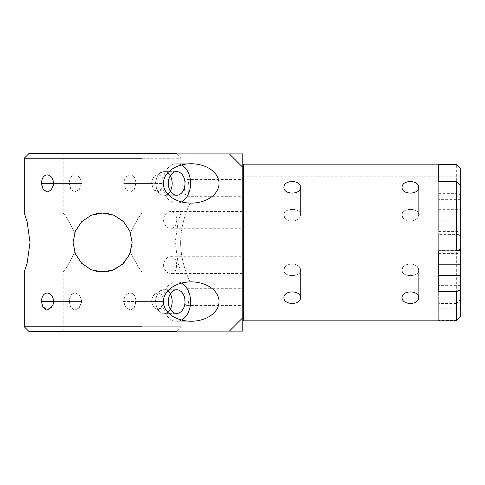<?xml version="1.0" encoding="UTF-8"?>
<svg xmlns="http://www.w3.org/2000/svg" width="485" height="485" viewBox="0 0 485 485"><rect width="100%" height="100%" fill="white"/><g stroke="black" fill="none" stroke-linecap="round" stroke-linejoin="round"><path stroke-width="0.36" stroke-dasharray="2.42 1.82" d="M410.352 209.387C405.284 209.526 402.501 211.284 402.004 214.661C401.489 222.961 419.21 222.961 418.7 214.661C418.203 211.284 415.421 209.526 410.352 209.387M410.352 291.685C405.284 292.146 402.501 294.213 402.004 297.905C401.495 305.174 419.21 305.174 418.7 297.905C418.203 294.213 415.421 292.146 410.352 291.685M410.352 263.804C415.421 264.367 418.203 266.55 418.7 270.339C419.21 277.268 401.489 277.268 402.004 270.339C402.501 266.55 405.284 264.367 410.352 263.804M292.231 209.387C287.162 209.526 284.38 211.284 283.883 214.661C283.373 222.961 301.094 222.961 300.579 214.661C300.082 211.284 297.299 209.526 292.231 209.387M292.231 291.685C287.162 292.146 284.38 294.213 283.883 297.905C283.373 305.174 301.088 305.174 300.579 297.905C300.082 294.213 297.299 292.146 292.231 291.685M292.231 263.804C297.299 264.367 300.082 266.55 300.579 270.339C301.094 277.268 283.373 277.268 283.883 270.339C284.38 266.55 287.162 264.367 292.231 263.804M243.409 206.125L243.409 281.876L243.409 206.125M457.628 250.387L438.701 250.387L438.701 209.647L460.75 209.647L460.75 203.924L438.701 203.924L438.701 203.124L438.701 220.802L460.75 220.802L460.75 234.613L438.701 234.613L438.701 291.643M438.701 281.076L438.701 320.403L456.343 320.403L460.75 316.147L460.75 281.076L438.701 281.076L438.701 320.403M460.75 168.556L460.75 195.122L456.343 193.357L438.701 193.357L438.701 234.097L456.343 234.097L460.75 235.862L460.75 281.076M410.352 275.613C415.421 275.474 418.203 273.716 418.7 270.339C419.21 262.039 401.489 262.039 402.004 270.339C402.501 273.716 405.284 275.474 410.352 275.613M410.352 221.196C405.284 220.633 402.501 218.45 402.004 214.661C401.489 207.732 419.21 207.732 418.7 214.661C418.203 218.45 415.421 220.633 410.352 221.196M292.231 275.613C297.299 275.474 300.082 273.716 300.579 270.339C301.094 262.039 283.373 262.039 283.883 270.339C284.38 273.716 287.162 275.474 292.231 275.613M292.231 221.196C287.162 220.633 284.38 218.45 283.883 214.661C283.373 207.732 301.094 207.732 300.579 214.661C300.082 218.45 297.299 220.633 292.231 221.196M456.343 320.852L456.343 320.403M243.409 320.852L243.409 164.148M456.343 193.357L456.343 164.148M460.75 299.269L456.343 303.525L456.343 234.097M456.343 303.525L438.701 303.525M410.352 193.315C415.421 192.854 418.203 190.787 418.7 187.095C419.21 179.826 401.495 179.826 402.004 187.095C402.501 190.787 405.284 192.854 410.352 193.315M292.231 193.315C297.299 192.854 300.082 190.787 300.579 187.095C301.088 179.826 283.373 179.826 283.883 187.095C284.38 190.787 287.162 192.854 292.231 193.315M460.75 220.802L460.75 203.924M438.701 181.475L438.701 220.802M460.75 176.2L460.75 199.668L460.75 176.2L243.409 176.2L243.409 199.668L243.409 176.2L243.409 199.668L243.409 176.2L438.701 176.2L438.701 203.924M438.701 292.576L438.701 308.799L438.701 292.576M460.75 235.862L460.75 234.613M460.75 254.261L460.75 276.832L460.75 254.261M460.75 301.555L460.75 285.332L460.75 301.555M460.75 209.647L460.75 195.122M438.701 234.613L438.701 250.903M438.701 193.357L438.701 209.647M438.701 275.941L438.701 253.37L438.701 275.941M438.701 209.059L438.701 231.63L438.701 209.059M438.701 234.097L438.701 250.387M460.75 230.739L460.75 208.168L460.75 230.739M243.409 230.739L243.409 208.168L243.409 230.739M243.409 209.059L243.409 231.63L243.409 209.059M243.409 254.261L243.409 276.832L243.409 254.261M243.409 292.576L243.409 308.799L243.409 292.576M243.409 301.555L243.409 285.332L243.409 301.555M243.409 275.941L243.409 253.37L243.409 275.941M229.387 153.927L242.773 167.313L242.773 153.927L141.978 153.927L190.011 153.927L141.978 153.927L141.978 331.103L242.773 331.103L242.773 317.717L229.387 331.103M242.773 167.313L242.773 317.717M141.978 331.103L141.978 153.927L141.978 331.103L190.011 331.103L141.978 331.103M163.354 183.439A27.839 19.685 0 0 0 191.193 203.124A27.839 19.685 0 0 0 219.032 183.439A27.839 19.685 0 0 0 191.193 163.754A27.839 19.685 0 0 0 163.354 183.439M163.354 301.561A27.839 19.685 0 0 0 191.193 321.246A27.839 19.685 0 0 0 219.032 301.561A27.839 19.685 0 0 0 191.193 281.876A27.839 19.685 0 0 0 163.354 301.561M181.505 164.985A19.685 13.919 90 0 0 176.661 163.754L191.193 163.754L176.661 163.754A19.685 13.919 -90 0 0 162.742 183.439A19.685 13.919 -90 0 0 176.661 203.124A19.685 13.919 -90 0 0 190.581 183.439A19.685 13.919 -90 0 0 176.661 163.754A19.685 13.919 90 0 0 162.742 183.439A19.685 13.919 90 0 0 176.661 203.124A19.685 13.919 90 0 0 181.505 201.893M185.015 183.439A11.81 8.354 90 0 1 176.661 195.249A11.81 8.354 90 0 1 168.307 183.439A11.81 8.354 90 0 1 176.661 171.629A11.81 8.354 90 0 1 185.015 183.439M181.505 283.107A19.685 13.919 90 0 0 176.661 281.876L191.193 281.876L176.661 281.876A19.685 13.919 -90 0 0 162.742 301.561A19.685 13.919 -90 0 0 176.661 321.246A19.685 13.919 -90 0 0 190.581 301.561A19.685 13.919 -90 0 0 176.661 281.876A19.685 13.919 90 0 0 162.742 301.561A19.685 13.919 90 0 0 176.661 321.246A19.685 13.919 90 0 0 181.505 320.015M185.015 301.561A11.81 8.354 90 0 1 176.661 313.371A11.81 8.354 90 0 1 168.307 301.561A11.81 8.354 90 0 1 176.661 289.751A11.81 8.354 90 0 1 185.015 301.561M172.193 183.439C171.89 190.611 169.295 194.552 164.409 195.249C153.024 195.976 153.024 170.902 164.409 171.629C169.295 172.333 171.89 176.267 172.193 183.439M172.193 301.561C171.89 308.733 169.295 312.667 164.409 313.371C153.024 314.098 153.024 289.024 164.409 289.751C169.295 290.448 171.89 294.389 172.193 301.561M170.374 175.661C168.895 173.06 166.907 171.714 164.409 171.629C159.153 172.333 156.176 176.267 155.491 183.439C156.176 190.611 159.153 194.552 164.409 195.249C166.907 195.164 168.895 193.818 170.374 191.217M170.374 293.783C168.895 291.182 166.907 289.836 164.409 289.751C159.153 290.448 156.176 294.389 155.491 301.561C156.176 308.733 159.153 312.667 164.409 313.371C166.907 313.286 168.895 311.94 170.374 309.339M184.348 187.938C184.658 193.072 185.555 195.855 187.04 196.286C189.441 196.922 189.441 178.947 187.04 179.589C185.555 180.02 184.658 182.803 184.348 187.938M176.795 219.899C176.358 225.361 174.388 228.144 170.89 228.247C166.931 228.174 164.397 225.392 163.287 219.899C164.379 214.425 166.913 211.642 170.89 211.551C174.4 211.666 176.364 214.449 176.795 219.899M188.841 297.062C188.841 302.185 188.241 304.968 187.04 305.411C183.682 306.09 183.682 288.041 187.04 288.714C188.241 289.163 188.841 291.946 188.841 297.062M163.287 265.101C164.379 270.575 166.913 273.358 170.89 273.449C178.45 274.934 178.431 255.255 170.89 256.753C166.931 256.826 164.397 259.608 163.287 265.101M180.644 242.5C180.584 263.761 190.35 282.197 190.011 281.876C190.35 282.197 180.584 263.761 180.644 242.5C180.584 221.239 190.35 202.803 190.011 203.124C190.35 202.803 180.584 221.239 180.644 242.5M242.773 187.938L242.773 179.589L242.773 187.938M242.773 211.551L242.773 228.247L242.773 211.551L170.89 211.551M242.773 297.062L242.773 305.411L242.773 297.062M242.773 273.449L242.773 256.753L242.773 273.449L170.89 273.449M242.773 281.876L242.773 203.124L242.773 281.876L190.011 281.876L190.011 331.103M141.978 158.243L180.953 158.243L176.231 153.515L28.973 153.515M141.978 153.515L63.232 153.515L141.978 153.515L141.978 212.97L137.892 218.686L130.447 232.654L137.892 218.686L141.978 212.97L180.953 212.97L178.122 221.627L175.176 242.5L178.122 263.373L180.953 272.03L178.122 263.373L175.176 242.5L178.122 221.627L180.953 212.97L180.953 158.243L24.25 158.243M74.763 232.654L81.086 222.275L91.156 215.279L81.086 222.275L74.763 232.654L67.318 218.686L63.232 212.97L67.318 218.686L74.763 232.654L73.071 242.5L74.763 232.654M98.291 213.291L107.094 213.321M114.048 215.279L124.118 222.275L130.447 232.654L124.118 222.275L114.048 215.279L105.336 213.103M63.232 153.515L63.232 212.97L24.25 212.97L27.087 221.627L30.028 242.5L27.087 263.373L24.25 272.03L63.232 272.03L67.318 266.313L74.763 252.345L81.086 262.724L91.156 269.721L81.086 262.724L74.763 252.345L73.071 242.5L74.763 252.345L67.318 266.313L63.232 272.03L63.232 331.485L141.978 331.485L141.978 272.03L137.892 266.313L130.447 252.345L137.892 266.313L141.978 272.03L180.953 272.03L180.953 326.757L24.25 326.757M41.461 183.439L69.361 183.439C69.494 178.225 71.295 175.364 74.763 174.855C78.673 175.364 80.916 178.225 81.498 183.439L79.388 189.344L74.751 192.024L70.871 189.411L69.361 183.439L70.816 189.344L74.775 192.024L79.328 189.411L81.498 183.439C80.916 178.225 78.673 175.364 74.763 174.855C71.295 175.364 69.494 178.225 69.361 183.439L53.605 183.439L51.61 189.411L47.203 192.024L41.734 186.076L41.461 183.439C41.71 178.225 43.626 175.364 47.197 174.855C50.998 175.364 53.132 178.225 53.605 183.439L81.498 183.439L53.605 183.439M135.842 183.439L134.387 189.344L130.435 192.024L125.876 189.411L123.705 183.439C124.287 178.225 126.536 175.364 130.447 174.855C133.908 175.364 135.709 178.225 135.842 183.439C135.709 178.225 133.908 175.364 130.447 174.855C126.536 175.364 124.287 178.225 123.705 183.439L125.815 189.344L130.453 192.024L134.339 189.411L135.842 183.439L163.742 183.439C163.493 178.225 161.584 175.364 158.007 174.855C154.212 175.364 152.078 178.225 151.605 183.439L153.6 189.411L158.001 192.024L163.475 186.076L163.742 183.439L162.069 189.411L157.922 192.024L154.091 190.078L151.799 185.403L151.605 183.439C152.078 178.225 154.212 175.364 158.007 174.855C161.584 175.364 163.493 178.225 163.742 183.439L135.842 183.439M106.912 213.291L98.109 213.321M69.282 301.561L70.531 307.132L73.902 310.054L74.769 310.133L78.891 308.066L81.377 303.119L81.498 301.561L53.605 301.561L51.592 307.538L47.197 310.145L41.801 304.501L41.461 301.561C41.71 296.347 43.626 293.486 47.197 292.976C50.998 293.486 53.132 296.347 53.605 301.561L69.282 301.561C69.525 296.274 71.35 293.413 74.763 292.976C78.825 293.674 81.068 296.535 81.498 301.561M123.584 301.561L125.845 307.551L130.459 310.145L134.345 307.538L135.842 301.561L163.742 301.561C163.493 296.347 161.584 293.486 158.007 292.976C154.212 293.486 152.078 296.347 151.605 301.561L153.6 307.532L158.001 310.145L163.439 304.35L163.742 301.561L162.287 307.223L158.662 310.091L158.007 310.139L152.272 305.289L151.605 301.561C152.078 296.347 154.212 293.486 158.007 292.976C161.584 293.486 163.493 296.347 163.742 301.561L135.921 301.561L134.672 307.132L131.302 310.054L130.441 310.133L126.312 308.066L123.827 303.119L123.705 301.561L151.605 301.561L123.584 301.561C124.324 296.274 126.603 293.413 130.441 292.976C134.03 293.68 135.83 296.541 135.842 301.561M135.915 301.561C135.685 296.274 133.86 293.413 130.447 292.976C126.385 293.674 124.136 296.535 123.705 301.561M53.605 301.561L81.625 301.561L79.425 307.538L74.781 310.145L70.871 307.538L69.361 301.561L41.461 301.561M98.291 271.709L107.094 271.679M114.048 269.721L124.118 262.724L130.447 252.345L124.118 262.724L114.048 269.721M99.855 271.897L91.156 269.721M132.132 242.5L130.447 252.345L132.132 242.5L130.447 232.654L132.132 242.5M106.912 271.709L98.109 271.679M91.156 215.279L100.765 213.03M81.613 301.561C80.886 296.274 78.6 293.413 74.763 292.976C71.18 293.674 69.379 296.535 69.361 301.561M141.978 326.757L180.953 326.757L176.231 331.485M63.232 331.485L141.978 331.485M123.705 183.439L151.605 183.439L123.705 183.439M402.004 187.095L402.004 214.661L402.004 187.095M418.7 187.095L418.7 214.661L418.7 187.095M402.004 270.339L402.004 297.905L402.004 270.339M418.7 270.339L418.7 297.905L418.7 270.339M283.883 187.095L283.883 214.661L283.883 187.095M300.579 187.095L300.579 214.661L300.579 187.095M283.883 270.339L283.883 297.905L283.883 270.339M300.579 270.339L300.579 297.905L300.579 270.339M243.409 281.876L438.701 281.876M243.409 203.124L438.701 203.124M438.701 231.63L460.75 231.63M438.701 208.168L460.75 208.168M460.75 199.668L438.701 199.668M438.701 276.832L460.75 276.832M438.701 253.37L460.75 253.37M460.75 308.799L438.701 308.799M460.75 285.332L438.701 285.332M176.661 203.124L191.193 203.124L176.661 203.124M176.661 321.246L191.193 321.246L176.661 321.246M164.409 195.249L176.661 195.249L164.409 195.249M164.409 171.629L176.661 171.629L164.409 171.629M164.409 313.371L176.661 313.371L164.409 313.371M164.409 289.751L176.661 289.751L164.409 289.751M190.011 153.927L190.011 203.124L242.773 203.124M187.04 196.286L242.773 196.286M187.04 179.589L242.773 179.589M170.89 228.247L242.773 228.247M187.04 305.411L242.773 305.411M187.04 288.714L242.773 288.714M170.89 256.753L242.773 256.753M47.197 174.855L74.763 174.855L47.197 174.855M74.763 310.145L47.197 310.145L74.763 310.145M47.197 292.976L74.763 292.976L47.197 292.976M130.453 192.024L158.001 192.024M158.007 174.855L130.447 174.855L158.007 174.855M130.459 310.145L158.001 310.145M158.007 292.976L130.447 292.976L158.007 292.976M130.435 192.024L158.007 192.024M130.441 310.145L158.007 310.145"/><path stroke-width="0.73" d="M410.352 181.511C415.421 181.754 418.203 183.615 418.7 187.095C419.21 195.049 401.495 195.049 402.004 187.095C402.501 183.615 405.284 181.754 410.352 181.511M292.231 181.511C297.299 181.754 300.082 183.615 300.579 187.095C301.088 195.049 283.373 195.049 283.883 187.095C284.38 183.615 287.162 181.754 292.231 181.511M438.701 264.198L460.75 264.198L460.75 250.387L457.628 250.387M438.701 275.353L460.75 275.353L460.75 289.878L456.343 291.643L456.343 320.852L243.409 320.852L243.409 164.148L456.343 164.148L456.343 164.597L460.75 168.853L460.75 185.731L456.343 181.475L456.343 250.903L460.75 249.138L460.75 250.387M456.343 291.643L438.701 291.643L438.701 250.903L456.343 250.903M456.343 181.475L438.701 181.475L438.701 164.597L456.343 164.597M410.352 303.489C405.284 303.246 402.501 301.385 402.004 297.905C401.495 289.951 419.21 289.951 418.7 297.905C418.203 301.385 415.421 303.246 410.352 303.489M292.231 303.489C287.162 303.246 284.38 301.385 283.883 297.905C283.373 289.951 301.088 289.951 300.579 297.905C300.082 301.385 297.299 303.246 292.231 303.489M438.701 164.597L438.701 176.2M460.75 264.198L460.75 275.353M456.343 320.852L460.75 316.444L460.75 289.878M460.75 168.853L456.343 164.148M460.75 249.138L460.75 185.731M229.387 153.927L242.773 153.927L242.773 167.313L229.387 153.927L141.978 153.927L141.978 331.103L229.387 331.103L242.773 317.717L242.773 167.313M219.032 183.439A27.839 19.685 180 0 1 191.193 203.124A27.839 19.685 180 0 1 163.354 183.439A27.839 19.685 180 0 1 191.193 163.754A27.839 19.685 180 0 1 219.032 183.439M219.032 301.561A27.839 19.685 180 0 1 191.193 321.246A27.839 19.685 180 0 1 163.354 301.561A27.839 19.685 180 0 1 191.193 281.876A27.839 19.685 180 0 1 219.032 301.561M242.773 317.717L242.773 331.103L229.387 331.103M170.374 191.217C172.799 186.034 172.799 180.844 170.374 175.661M170.374 309.339C172.799 304.156 172.799 298.966 170.374 293.783M181.505 201.893A19.685 13.919 90 0 0 190.581 183.439A19.685 13.919 90 0 0 181.505 164.985M185.015 183.439A11.81 8.354 90 0 0 176.661 171.629A11.81 8.354 90 0 0 168.307 183.439A11.81 8.354 90 0 0 176.661 195.249A11.81 8.354 90 0 0 185.015 183.439M181.505 320.015A19.685 13.919 90 0 0 190.581 301.561A19.685 13.919 90 0 0 181.505 283.107M185.015 301.561A11.81 8.354 90 0 0 176.661 289.751A11.81 8.354 90 0 0 168.307 301.561A11.81 8.354 90 0 0 176.661 313.371A11.81 8.354 90 0 0 185.015 301.561M141.978 326.757L24.25 326.757L24.25 272.03L27.087 263.373L30.028 242.5L27.087 221.627L24.25 212.97L24.25 158.243L28.973 153.515L176.231 153.515L176.643 153.927M98.109 213.321L91.156 215.279L98.291 213.291M107.094 213.321L114.048 215.279L106.912 213.291M41.461 183.439L43.141 189.411L47.197 192.024L51.113 190.078L53.411 185.403L53.605 183.439C53.132 178.225 50.998 175.364 47.197 174.855C43.626 175.364 41.71 178.225 41.461 183.439L53.605 183.439M41.461 301.561L42.916 307.223L46.542 310.091L47.203 310.139L52.932 305.289L53.605 301.561C53.132 296.347 50.998 293.486 47.197 292.976C43.626 293.486 41.71 296.347 41.461 301.561L53.605 301.561M98.109 271.679L91.156 269.721L98.291 271.709M107.094 271.679L114.048 269.721L106.912 271.709M75.308 253.764L73.071 242.5L75.339 253.849L81.716 263.373L91.247 269.757L102.602 272.03L113.957 269.757L123.493 263.373L129.865 253.849L132.132 242.5L129.586 254.504L122.517 264.301L111.956 270.509L99.855 271.897M91.156 269.721L81.941 263.597M81.65 263.313L75.363 253.897M129.901 231.236L132.132 242.5L129.865 231.151L123.493 221.627L113.957 215.243L102.602 212.97L91.247 215.243L81.716 221.627L75.339 231.151L73.071 242.5L75.308 231.236M75.363 231.102L81.704 221.639L91.156 215.279M100.765 213.03L105.336 213.103M114.048 215.279L123.263 221.402M123.554 221.687L129.847 231.102M24.25 158.243L141.978 158.243M176.231 331.485L28.973 331.485L176.231 331.485L176.607 331.103M24.25 326.757L28.973 331.485"/></g></svg>
